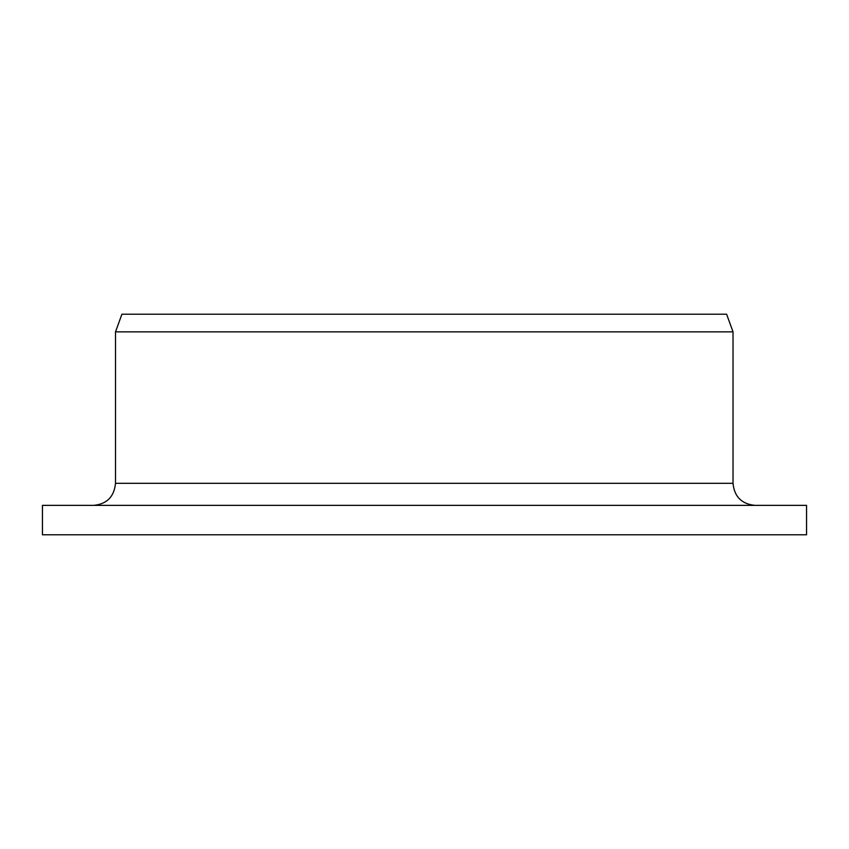 <?xml version="1.0" encoding="UTF-8"?>
<svg xmlns="http://www.w3.org/2000/svg" width="849" height="849" viewBox="0 0 849 849"><rect width="100%" height="100%" fill="white"/><g stroke="black" fill="none" stroke-linecap="round" stroke-linejoin="round"><path stroke-width="1.27" d="M42.45 534.785L42.45 505.378L806.55 505.378L806.55 534.785L42.45 534.785M93.56 505.378C106.836 504.136 114.148 496.782 115.517 483.325L115.517 331.863L121.916 314.215L726.606 314.215L733.027 331.863L115.517 331.863L115.517 483.325L733.027 483.325C734.332 496.718 741.686 504.073 755.079 505.378M733.027 483.325L733.027 331.863"/></g></svg>
